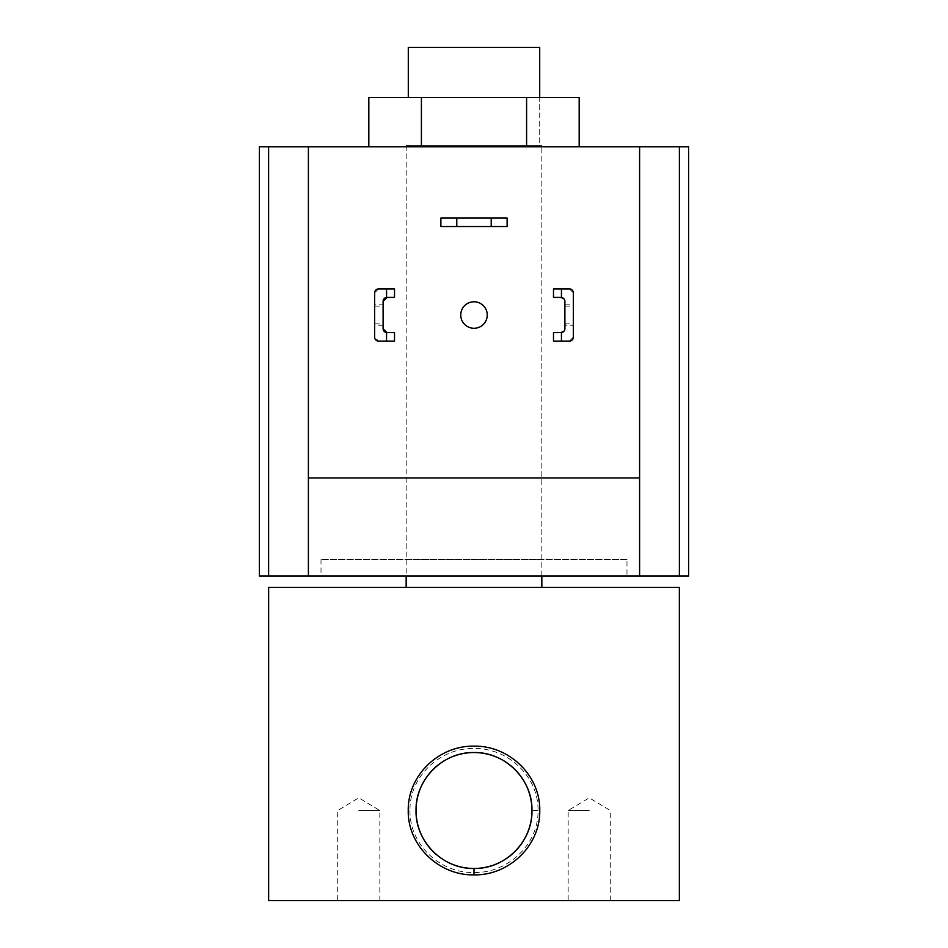 <?xml version="1.0" encoding="UTF-8"?>
<svg xmlns="http://www.w3.org/2000/svg" width="948" height="948" viewBox="0 0 948 948"><rect width="100%" height="100%" fill="white"/><g stroke="black" fill="none" stroke-linecap="round" stroke-linejoin="round"><path stroke-width="0.71" stroke-dasharray="4.74 3.56" d="M539.708 145.435L408.292 145.435L539.708 145.435L539.708 97.478L408.292 97.478L539.708 97.478L539.708 146.762L408.292 146.762L539.708 146.762M408.292 145.435L408.292 146.762M579.169 97.478L368.831 97.478M526.59 146.762L421.41 146.762L579.169 146.762L526.59 146.762L526.59 97.478M368.831 146.762L421.41 146.762L368.831 146.762M421.41 97.478L421.41 146.762M507.121 226.525L507.121 218.04L440.879 218.04L440.879 226.525L507.121 226.525M460.752 315.02A13.248 13.248 0 0 0 474 328.269A13.248 13.248 0 0 0 487.248 315.02A13.248 13.248 0 0 0 474 301.772A13.248 13.248 0 0 0 460.752 315.02M626.984 559.45L321.017 559.45L626.984 559.45L626.984 576.017L321.017 576.017L626.984 576.017M321.017 559.45L321.017 576.017M259.373 576.017L688.627 576.017M259.373 146.762L688.627 146.762M406.171 559.45L541.829 559.45L406.171 559.45L406.171 146.762L541.829 146.762L406.171 146.762M541.829 559.45L541.829 146.762M639.604 576.017L639.604 146.762M308.396 576.017L308.396 146.762M308.396 477.97L639.604 477.97M383.111 315.02L383.111 323.896L383.111 315.02M374.638 315.02L374.638 323.896L374.638 315.02M394.51 297.399L394.51 288.915L394.51 297.399L394.51 288.915L378.608 288.915L394.51 288.915L378.608 288.915L374.638 292.896A3.97 3.97 0 0 1 378.608 288.915A3.97 3.97 0 0 0 374.638 292.896L374.638 304.818L383.111 304.818L383.111 301.369A3.97 3.97 0 0 1 387.092 297.399L394.51 297.399M374.638 292.896L374.638 337.144A3.97 3.97 0 0 0 378.608 341.114L394.51 341.114L378.608 341.114A3.97 3.97 0 0 1 374.638 337.144L378.608 341.114L394.51 341.114L394.51 332.641L387.092 332.641A3.97 3.97 0 0 1 383.111 328.66L383.111 304.818M383.111 325.223L374.638 325.223L374.638 337.144M394.51 332.641L394.51 341.114L394.51 332.641L387.092 332.641L394.51 332.641M387.092 297.399A3.97 3.97 0 0 0 383.111 301.369M383.111 328.66A3.97 3.97 0 0 0 387.092 332.641M573.362 315.02L573.362 323.896L573.362 315.02M564.889 315.02L564.889 323.896L564.889 315.02M561.441 288.915L553.49 288.915L569.393 288.915L553.49 288.915L553.49 297.399L560.908 297.399L553.49 297.399L553.49 288.915L553.49 297.399L560.908 297.399A3.97 3.97 0 0 1 564.889 301.369L564.889 304.818L563.989 298.869M563.989 331.172L564.889 325.223L564.889 328.66A3.97 3.97 0 0 1 560.908 332.641L553.49 332.641L553.49 341.114L561.441 341.114M564.889 304.818L573.362 304.818L573.362 292.896A3.97 3.97 0 0 0 569.393 288.915A3.97 3.97 0 0 1 573.362 292.896L573.362 337.144A3.97 3.97 0 0 1 569.393 341.114A3.97 3.97 0 0 0 573.362 337.144L573.362 325.223L564.889 325.223M553.49 341.114L553.49 332.641L560.908 332.641L553.49 332.641L553.49 341.114M560.908 332.641A3.97 3.97 0 0 0 564.889 328.66L564.889 301.369A3.97 3.97 0 0 0 560.908 297.399M569.393 341.114L573.362 337.144M573.362 292.896L569.393 288.915M409.974 810.528C409.311 843.91 439.552 873.226 474.036 872.551C508.46 873.215 538.76 843.815 538.026 810.516C538.725 777.087 508.401 747.806 474.012 748.47C439.505 747.818 409.287 777.135 409.974 810.528M538.026 810.516L531.958 810.516C532.729 841.504 505.118 869.174 474.036 868.475C442.906 869.186 415.319 841.587 416.042 810.528A57.958 57.958 0 0 0 474 868.475A57.958 57.958 0 0 0 531.958 810.516A57.958 57.958 0 0 0 474 752.546A57.958 57.958 0 0 0 416.042 810.516L416.042 810.516C415.319 779.457 442.87 751.859 474.024 752.546C505.071 751.859 532.705 779.422 531.958 810.516A57.958 57.958 0 0 0 531.508 803.3M436.222 854.468A57.958 57.958 0 0 0 444.612 860.476M474 868.475A57.958 57.958 0 0 0 475.849 868.439M492.154 865.56A57.958 57.958 0 0 0 493.896 864.955M508.306 857.229A57.958 57.958 0 0 0 509.811 856.091M358.771 900.6L379.84 900.6L358.771 900.6M358.771 810.516L379.84 810.516L358.771 810.516M589.229 900.6L568.16 900.6L589.229 900.6M589.229 810.516L568.16 810.516L589.229 810.516M541.829 145.435L406.171 145.435L541.829 145.435L541.829 576.017M406.171 145.435L406.171 576.017M406.171 587.404L541.829 587.404L406.171 587.404M679.349 587.404L268.651 587.404M679.349 900.6L268.651 900.6M539.708 47.4L408.292 47.4M454.104 756.066A57.958 57.958 0 0 0 443.794 761.043M416.397 804.094A57.958 57.958 0 0 0 416.042 810.516M374.638 323.896L383.111 323.896M374.638 306.145L383.111 306.145M564.889 323.896L573.362 323.896M564.889 306.145L573.362 306.145M379.84 900.6L379.84 810.516L358.771 797.849L337.713 810.516L337.713 900.6M610.287 900.6L610.287 810.516L589.229 797.849L568.16 810.516L568.16 900.6"/><path stroke-width="1.42" d="M368.831 146.762L368.831 97.478L579.169 97.478L579.169 146.762M421.41 97.478L421.41 146.762M526.59 97.478L526.59 146.762M491.218 218.04L507.121 218.04L507.121 226.525L491.218 226.525L491.218 218.04L456.782 218.04L456.782 226.525L491.218 226.525M456.782 226.525L440.879 226.525L440.879 218.04L456.782 218.04M460.752 315.02A13.248 13.248 0 0 0 474 328.269A13.248 13.248 0 0 0 487.248 315.02A13.248 13.248 0 0 0 474 301.772A13.248 13.248 0 0 0 460.752 315.02M679.384 576.017L679.384 146.762L688.627 146.762L688.627 576.017L639.604 576.017L639.604 146.762L259.373 146.762L259.373 576.017L639.604 576.017M679.384 146.762L639.604 146.762M308.396 146.762L308.396 477.97L639.604 477.97M308.396 477.97L308.396 576.017M386.559 288.915L394.51 288.915L394.51 297.399L386.559 297.435L386.559 288.915L378.608 288.915A3.97 3.97 0 0 0 374.638 292.896L374.638 337.144A3.97 3.97 0 0 0 378.608 341.114L386.559 341.114L386.559 332.606L394.51 332.641L394.51 341.114L386.559 341.114M386.559 332.606A3.97 3.97 0 0 1 383.111 328.66L383.111 301.369A3.97 3.97 0 0 1 386.559 297.435M374.638 304.818L374.638 292.896M374.638 337.144L374.638 325.223M383.111 328.66L387.092 332.641M387.092 297.399L383.111 301.369M553.49 288.915L553.49 297.399L561.441 297.435L561.441 288.915L553.49 288.915M569.393 288.915L561.441 288.915L569.393 288.915A3.97 3.97 0 0 1 573.362 292.896L573.362 337.144A3.97 3.97 0 0 1 569.393 341.114L561.441 341.114L569.393 341.114M561.441 332.606L553.49 332.641L553.49 341.114L561.441 341.114L561.441 332.606A3.97 3.97 0 0 0 564.889 328.66L564.889 301.369A3.97 3.97 0 0 0 561.441 297.435M573.362 304.818L573.362 292.896M573.362 337.144L573.362 325.223M560.908 332.641L563.989 331.172M563.989 298.869L560.908 297.399M474 752.546C442.882 751.883 415.331 779.41 416.042 810.516C415.295 841.504 442.858 869.162 474 868.475C505.106 869.174 532.705 841.551 531.958 810.516C532.681 779.434 505.154 751.883 474 752.546M474 874.874C438.58 875.573 407.545 845.106 408.244 810.552C407.545 775.831 438.592 745.484 473.988 746.147C509.431 745.484 540.443 775.855 539.756 810.516C540.455 845.13 509.372 875.585 474 874.874L474 868.475A57.958 57.958 0 0 1 444.612 860.476M416.042 810.516A57.958 57.958 0 0 0 436.222 854.468M475.849 868.439A57.958 57.958 0 0 0 492.154 865.56M493.896 864.955A57.958 57.958 0 0 0 508.306 857.229M509.811 856.091A57.958 57.958 0 0 0 531.958 810.516M539.708 97.478L539.708 47.4L408.292 47.4L408.292 97.478M406.171 576.017L406.171 587.404M541.829 576.017L541.829 587.404M268.651 587.404L679.349 587.404L679.349 900.6L268.651 900.6L268.651 587.404M531.508 803.3A57.958 57.958 0 0 0 454.104 756.066M443.794 761.043A57.958 57.958 0 0 0 416.397 804.094M268.616 576.017L268.616 146.762"/></g></svg>
